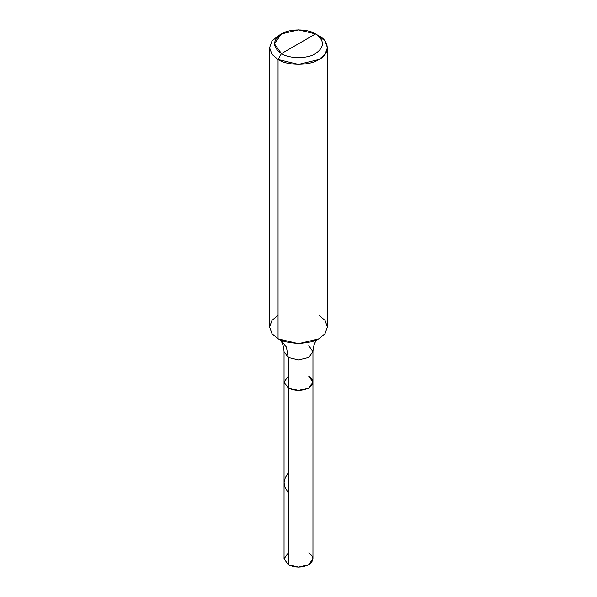 <?xml version="1.0" encoding="UTF-8"?>
<svg xmlns="http://www.w3.org/2000/svg" width="597" height="597" viewBox="0 0 597 597"><rect width="100%" height="100%" fill="white"/><g stroke="black" fill="none" stroke-linecap="round" stroke-linejoin="round"><path stroke-width="0.9" d="M317.403 339.417L316.335 340.588C314.343 343.036 313.216 346.708 312.955 351.603L308.724 357.506L298.5 359.954L288.276 357.506L284.045 351.603L284.045 558.807L288.276 564.702L288.276 357.506L298.5 359.954L308.724 357.506L312.955 351.603L312.955 558.807L308.724 564.702L298.5 567.15L288.276 564.702L288.276 388.02L284.045 382.117L288.276 376.214L284.045 382.117L288.276 388.02L298.5 390.46L308.724 388.02L312.955 382.117L308.724 376.214C314.238 380.147 314.238 384.087 308.724 388.02C301.91 391.207 295.09 391.207 288.276 388.02L284.045 382.117L288.276 388.02C295.09 391.207 301.91 391.207 308.724 388.02C314.238 384.087 314.238 380.147 308.724 376.214M288.276 552.904L284.045 558.807L288.276 564.702C295.09 567.889 301.91 567.889 308.724 564.702C314.238 560.77 314.238 556.837 308.724 552.904M298.5 43.76L281.463 53.596C272.277 47.036 272.277 40.484 281.463 33.925C289.135 28.619 307.865 28.619 315.537 33.925L281.463 53.596L278.053 59.499L298.5 64.386L318.947 59.499L325.037 54.327L327.41 47.693L325.037 41.066L318.947 35.895L315.537 33.925C324.723 40.484 324.723 47.036 315.537 53.596C307.865 58.902 289.135 58.902 281.463 53.596C289.135 58.902 307.865 58.902 315.537 53.596C324.723 47.036 324.723 40.484 315.537 33.925L298.5 43.76M312.955 351.603L308.724 345.708M312.955 382.117L308.724 388.02L298.5 390.46L288.276 388.02L288.276 357.506L286.448 347.223L281.097 340.365L286.448 347.223L288.276 357.506L284.045 351.603C283.784 346.715 282.657 343.044 280.672 340.596L279.792 339.581M327.41 47.693L327.41 327.037L325.037 333.663L318.947 338.842L298.5 343.73L278.053 338.842L284.941 341.775L298.5 343.73L312.059 341.775L318.947 338.842L325.037 333.663L327.41 327.037L325.037 320.41L318.947 315.231M269.59 47.693L269.59 327.037L271.963 333.663L278.053 338.842L278.053 59.499C287.254 65.864 309.746 65.864 318.947 59.499C329.969 54.185 329.969 41.2 318.947 35.895L315.537 33.925L298.5 29.85L281.463 33.925L274.404 43.76L281.463 53.596L278.053 59.499L271.963 54.327L269.59 47.693L271.963 41.066L278.053 35.895L271.963 41.066L269.59 47.693L271.963 54.327L278.053 59.499L278.053 338.842L271.963 333.663L269.59 327.037L271.963 320.41L278.053 315.231M288.276 492.973L284.993 487.294L284.045 482.764L285.209 477.831L288.276 472.667M281.463 33.925L278.053 35.895"/></g></svg>
